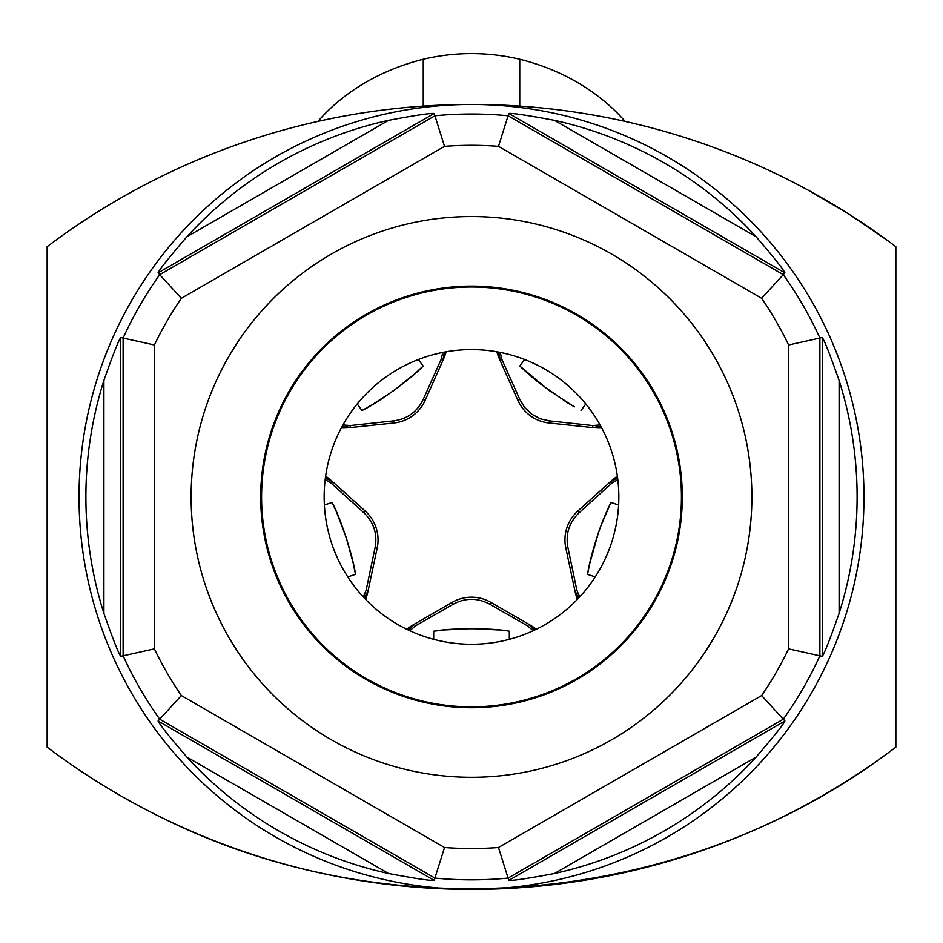 <?xml version="1.0" encoding="UTF-8"?>
<svg xmlns="http://www.w3.org/2000/svg" width="943" height="943" viewBox="0 0 943 943"><rect width="100%" height="100%" fill="white"/><g stroke="black" fill="none" stroke-linecap="round" stroke-linejoin="round"><path stroke-width="1.41" d="M554.46 873.501C528.316 878.452 513.11 880.738 508.831 880.385L508.088 878.086L783.303 719.203L784.918 720.982C783.456 724.401 773.861 736.424 756.145 757.064L554.46 873.501A385.604 385.604 -11.9 0 0 756.145 757.064M756.145 236.799A385.604 385.604 -11.9 0 0 554.46 120.35L756.145 236.799C773.496 256.956 783.091 268.979 784.918 272.869L761.638 298.283L498.47 146.342A351.621 351.621 -11.9 0 0 444.53 146.342L434.912 115.765L159.697 274.661L181.362 298.283A351.621 351.621 -11.9 0 0 154.404 344.985L120.751 337.523C118.299 341.06 112.688 355.37 103.895 380.477A385.604 385.604 -11.9 0 0 103.895 613.374C112.912 639.036 118.523 653.346 120.751 656.328L123.109 655.821A382.917 382.917 -11.9 0 0 159.697 719.203L181.362 695.569L444.53 847.509L434.169 880.385C430.479 880.821 415.274 878.522 388.54 873.501L186.855 757.064A385.604 385.604 -11.9 0 0 388.54 873.501M471.5 889.402A392.477 392.477 168.1 0 1 79.023 496.926A392.477 392.477 168.1 0 1 471.547 104.449A392.477 392.477 168.1 0 1 863.977 496.926A392.477 392.477 168.1 0 1 471.5 889.402A704.115 704.115 -11.9 0 0 895.85 747.162L895.85 246.689A704.115 704.115 -11.9 0 0 47.15 246.689L47.15 747.162A704.115 704.115 -11.9 0 0 471.5 889.402M839.105 613.374A385.604 385.604 -11.9 0 0 839.105 380.477L839.105 613.374C830.311 638.482 824.701 652.792 822.249 656.328L819.891 655.821L819.891 338.042L822.249 337.523C824.477 340.506 830.088 354.816 839.105 380.477M444.53 847.509A351.621 351.621 -11.9 0 0 498.47 847.509L508.088 878.086A382.917 382.917 168.1 0 1 434.912 878.086L159.697 719.203L158.082 720.982C159.909 724.872 169.504 736.896 186.855 757.064M742.33 569.489A280.377 280.377 168.1 0 1 398.936 767.755A280.377 280.377 168.1 0 1 200.67 424.362A280.377 280.377 168.1 0 1 544.064 226.096A280.377 280.377 168.1 0 1 742.33 569.489M154.404 344.985L154.404 648.867L123.109 655.821L123.109 338.042A382.917 382.917 -11.9 0 1 159.697 274.661L158.082 272.869C159.544 269.45 169.139 257.427 186.855 236.799L388.54 120.35A385.604 385.604 -11.9 0 0 186.855 236.799M103.895 613.374L103.895 380.477M861.372 771.61L861.372 771.61A704.115 704.115 -11.9 0 0 892.938 749.355L892.938 749.355M50.062 749.355A704.115 704.115 -11.9 0 0 81.628 771.61M355.075 879.713C432.696 892.573 510.304 892.573 587.925 879.713M317.485 121.506C318.31 122.614 349.11 77.927 423.254 59.256A208.627 208.627 -11.9 0 1 519.746 59.256C593.147 77.515 624.891 122.661 625.515 121.506M519.746 59.197L519.746 106.099M519.746 59.256L519.746 60.317M423.254 106.099L423.254 59.197M761.638 695.569A351.621 351.621 -11.9 0 0 788.596 648.867L819.891 655.821A382.917 382.917 -11.9 0 1 783.303 719.203L761.638 695.569L498.47 847.509M554.46 120.35C527.726 115.329 512.52 113.03 508.831 113.466L508.088 115.765A382.917 382.917 -11.9 0 0 434.912 115.765L434.169 113.466C429.89 113.113 414.684 115.411 388.54 120.35M584.365 591.638A147.344 147.344 -90 0 1 376.787 609.791A147.344 147.344 -90 0 1 358.635 402.213A147.344 147.344 -90 0 1 566.213 384.06A147.344 147.344 -90 0 1 584.365 591.638M366.532 315.127A209.935 209.935 44.6 0 0 471.5 706.861A209.935 209.935 44.6 0 0 653.299 391.958A209.935 209.935 44.6 0 0 366.532 315.127M267.871 442.361A210.808 210.808 44.6 0 0 576.904 679.49A210.808 210.808 44.6 0 0 599.831 329.685A210.808 210.808 44.6 0 0 267.871 442.361M788.596 648.867L788.596 344.985L819.891 338.042A382.917 382.917 -11.9 0 0 783.303 274.661L508.088 115.765L498.47 146.342M406.657 629.229A79.601 79.601 0 0 1 414.319 624.195L452.133 602.365A38.746 38.746 0 0 1 490.867 602.365L528.681 624.195A79.601 79.601 0 0 1 536.343 629.229M490.867 602.365L489.794 604.227L527.667 625.952L533.196 630.726M886.503 239.758L848.959 214.167L809.837 191.064M163.669 818.548C392.653 931.861 681.188 906.129 886.503 754.105L886.503 754.105M489.794 604.227C477.606 597.685 465.406 597.685 453.206 604.227L415.333 625.952L409.804 630.726M528.681 624.195L534.563 630.089M414.319 624.195L408.437 630.089M433.686 639.33L433.686 631.232L444.165 629.983M509.314 639.33L509.314 631.232L509.314 639.33M444.636 629.936L471.583 628.616L498.529 629.948M577.293 599.477A79.601 79.601 0 0 1 574.876 590.636L565.8 547.93A38.746 38.746 0 0 1 577.764 511.082L610.215 481.873A79.601 79.601 0 0 1 617.37 476.144M601.728 428.004A79.601 79.601 0 0 1 592.569 427.568L549.144 423.006A38.746 38.746 0 0 1 517.801 400.233L500.049 360.344A79.601 79.601 0 0 1 496.808 351.774M446.192 351.774A79.601 79.601 0 0 1 442.951 360.344L425.199 400.233A38.746 38.746 0 0 1 393.856 423.006L350.431 427.568A79.601 79.601 0 0 1 341.272 428.004M325.63 476.144A79.601 79.601 0 0 1 332.785 481.873L365.236 511.082A38.746 38.746 0 0 1 377.2 547.93L368.124 590.636A79.601 79.601 0 0 1 365.707 599.477M577.764 511.082L579.202 512.686C569.207 522.269 565.435 533.868 567.898 547.482L576.857 590.224L579.686 596.954M574.876 590.636L578.66 598.062M608.883 506.745L610.911 502.466L618.62 504.965L610.911 502.466L601.068 525.322C593.854 545.726 589.351 562.087 587.548 574.393L595.257 576.892L587.548 574.393L589.41 564.881M579.202 512.686L611.571 483.37L617.818 479.598M610.215 481.873L617.63 478.089M589.528 564.327L598.581 532.17M598.722 531.781L601.068 525.322M601.163 525.074L603.579 518.921M603.815 518.355L606.101 512.933M606.172 512.768L608.4 507.782M341.401 427.757A79.353 79.353 0 0 0 350.407 427.32L342.203 426.271M342.946 424.939L350.218 425.564L393.632 420.873C407.329 418.998 417.207 411.832 423.23 399.361L441.112 359.531L442.762 352.411M357.208 403.946L361.971 410.5C376.799 403.781 412.174 378.084 423.148 366.049L415.439 373.192M418.386 359.495L423.148 366.049M415.026 373.558L394.115 390.367L371.66 405.066M371.259 405.301L361.971 410.5M442.951 360.344L444.247 352.128M497.079 351.822A79.353 79.353 0 0 0 500.273 360.25L498.753 352.128M517.801 400.233L519.77 399.361L524.508 407.293L531.64 414.154L540.374 418.822L549.368 420.873L592.782 425.564L600.066 424.939M519.77 399.361L501.888 359.531L500.238 352.411M525.381 371.224L519.852 366.049L524.614 359.495L519.852 366.049L548.909 390.378L574.393 406.834M585.792 403.946L581.029 410.5L585.792 403.946M592.569 427.568L600.797 426.271M574.051 406.633L566.873 402.39M566.625 402.237L539.714 383.4M539.408 383.164L532.253 377.271M531.935 377L525.722 371.53M509.314 631.232C493.342 627.944 449.658 627.944 433.686 631.232M377.2 547.93L375.102 547.482L366.143 590.224L363.314 596.954M324.38 504.965L332.089 502.466L324.38 504.965M347.743 576.892L355.452 574.393C353.649 558.197 340.14 516.623 332.089 502.466L336.521 512.061M336.734 512.568L346.246 537.616L353.283 563.466M353.413 564.079L355.452 574.393M368.124 590.636L364.34 598.062M375.102 547.482C377.565 533.868 373.793 522.269 363.798 512.686L331.429 483.37L325.182 479.598M332.785 481.873L325.37 478.089M508.831 880.385L784.918 720.982M158.082 720.982L434.169 880.385M154.404 648.867A351.621 351.621 -11.9 0 0 181.362 695.569M788.596 344.985A351.621 351.621 -11.9 0 0 761.638 298.283M181.362 298.283L444.53 146.342M120.751 337.523L120.751 656.328M784.918 272.869L508.831 113.466M822.249 656.328L822.249 337.523M434.169 113.466L158.082 272.869M536.096 629.358A79.353 79.353 0 0 0 528.563 624.419L527.667 625.952M452.133 602.365L453.206 604.227M406.904 629.358A79.353 79.353 0 0 1 414.437 624.419L415.333 625.952M565.8 547.93L567.898 547.482M577.481 599.276A79.353 79.353 0 0 1 575.112 590.589L576.857 590.224M617.406 476.415A79.353 79.353 0 0 0 610.38 482.05L611.571 483.37M350.431 427.568L350.218 425.564M393.856 423.006L393.632 420.873M425.199 400.233L423.23 399.361M445.921 351.822A79.353 79.353 0 0 1 442.727 360.25L441.112 359.531M500.049 360.344L501.888 359.531M549.144 423.006L549.368 420.873M601.599 427.757A79.353 79.353 0 0 1 592.593 427.32L592.782 425.564M365.519 599.276A79.353 79.353 0 0 0 367.888 590.589L366.143 590.224M365.236 511.082L363.798 512.686M325.594 476.415A79.353 79.353 0 0 1 332.62 482.05L331.429 483.37"/></g></svg>
